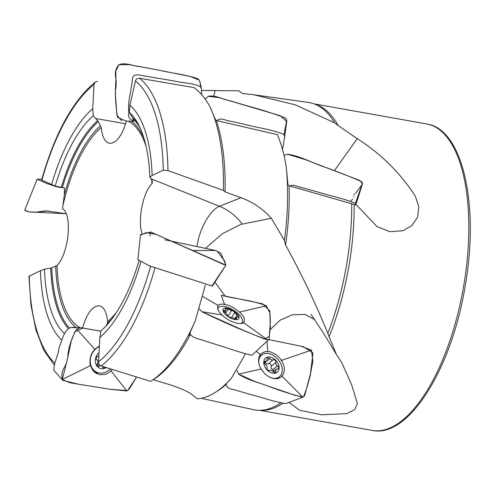 <?xml version="1.0" encoding="UTF-8"?>
<svg xmlns="http://www.w3.org/2000/svg" width="495" height="495" viewBox="0 0 495 495"><rect width="100%" height="100%" fill="white"/><g stroke="black" fill="none" stroke-linecap="round" stroke-linejoin="round"><path stroke-width="0.74" d="M201.601 90.43L238.745 90.82L242.785 93.518L254.003 94.805L295.447 104.872L334.601 122.84A156.067 64.969 -79.9 0 0 313.762 103.727L316.336 104.631A155.634 64.789 100.1 0 1 338.172 125.532L357.235 138.68C380.729 153.58 400.059 172.687 415.243 196.001L418.813 206.662L417.644 217.132L411.883 225.578L403.035 230.726L389.942 231.71L377.023 226.611L356.821 205.27L354.16 204.478A155.634 64.789 100.1 0 1 329.095 336.674L336.408 354.476L341.798 362.699L351.617 384.695L357.421 403.617L354.847 409.526L346.717 413.634L321.608 414.798L299.506 410.194L288.969 402.33M282.8 403.406A155.634 64.789 100.1 0 1 261.781 410.367L259.058 410.324A156.067 64.969 -79.9 0 0 280.832 402.874M223.418 190.408A156.067 64.969 100.1 0 0 209.88 106.549L215.071 118.812L216.327 120.514A153.753 64.004 100.1 0 1 225.046 191.893L223.418 190.408L167.953 170.589L163.27 170.206L152.132 175.484L149.849 177.303L152.163 180.384L152.342 182.63L151.928 183.651C142.647 192.963 137.245 221.661 142.362 234.432M151.099 381.008A156.067 64.969 100.1 0 0 195.265 320.847L188.917 335.202L190.185 334.806A153.753 64.004 100.1 0 1 153.803 379.288L151.099 381.008A156.067 64.969 100.1 0 1 150.567 381.336L101.153 365.984C99.464 365.261 98.598 363.844 98.542 361.74L99.848 337.491L100.999 330.839A118.509 49.333 100.1 0 0 139.064 260.494M209.88 106.549C205.635 98.672 200.37 92.361 194.096 87.621L139.466 78.241C137.437 78.099 136.094 79.033 135.444 81.05L129.931 105.268A125.513 52.247 100.1 0 1 152.132 175.484M195.265 320.847L205.289 285.299M28.927 276.34L40.435 270.722L44.451 269.212L51.758 267.844L56.974 265.469C68.805 253.892 72.685 214.428 62.549 208.742L64.3 194.9L64.437 187.896L55.199 186.145A118.509 49.333 100.1 0 1 93.301 115.675L98.319 121.609L101.221 127.469C102.205 136.892 104.971 142.17 109.506 143.309C116.35 143.34 121.98 135.915 126.392 121.04L133.724 121.368L132.623 117.822L129.275 112.309A118.509 49.333 100.1 0 1 137.895 123.502A118.509 49.333 100.1 0 1 149.849 177.303M61.826 340.214A125.513 52.247 100.1 0 1 40.435 270.722M55.199 186.145L41.617 179.957C54.827 133.458 72.722 100.813 95.3 82.009L97.577 81.316M51.567 184.808A125.513 52.247 100.1 0 1 92.726 108.714L93.301 115.675M95.294 82.015L94.025 84.466L92.726 108.714M140.927 261.669A125.513 52.247 100.1 0 1 99.848 337.491M64.69 333.902A118.509 49.333 100.1 0 1 44.451 269.212M129.275 112.309L129.931 105.268M105.608 326.62L107.403 323.254L107.681 321.651C106.703 312.265 103.956 306.987 99.446 305.817C92.608 305.724 86.972 313.112 82.535 327.968M72.146 327.61L72.412 327.257L77.331 327.69M271.371 218.276L242.284 224.099A60.093 54.629 97.1 0 0 219.464 206.285L241.04 197.684C252.673 201.941 262.783 208.803 271.371 218.276L284.439 240.465A156.067 64.969 -79.9 0 0 286.265 167.322L287.96 184.511L289.055 185.774L354.16 204.478M284.439 240.465L285.572 244.92A153.753 64.004 -79.9 0 0 289.055 185.774M231.586 377.976L224.087 385.84L225.621 384.918A153.753 64.004 -79.9 0 1 217.899 390.728L215.201 392.442A156.067 64.969 -79.9 0 0 231.586 377.976L245.384 354.049M153.871 379.95L167.452 383.978C177.792 387.189 185.656 390.462 191.045 393.803L197.282 398.828A156.067 64.969 -79.9 0 0 215.201 392.442M286.265 167.322C284.495 155.356 281.519 144.466 277.336 134.652L216.327 120.514M241.04 197.684L225.046 191.893M313.762 103.727A156.067 64.969 -79.9 0 0 308.54 102.459L253.898 94.786M334.601 122.84L338.172 125.532M285.572 244.92C302.507 276.062 316.583 305.526 327.808 333.308A156.067 64.969 -79.9 0 0 351.691 203.451M327.808 333.308L329.095 336.674M203.371 398.784L253.718 409.712A156.067 64.969 -79.9 0 0 259.058 410.324M201.446 398.258L203.426 398.797M72.412 327.257L75.011 327.684M225.083 296.072L214.935 282.063M242.284 224.099L240.539 224.513L222.255 233.776L205.809 248.063M314.727 319.621L305.069 314.449L292.298 314.777L280.325 320.055L270.14 329.633M336.408 354.476L323.452 333.129L310.971 314.288M357.235 138.68L334.36 170.695M215.133 90.517L213.741 96.148M106.289 367.618A9.17 7.759 -67.8 0 1 100.392 368.478A9.17 7.759 -67.8 0 1 95.312 361.678A9.17 7.759 -67.8 0 1 99.025 352.762M96.37 359.642L96.612 359.84C95.863 358.126 96.302 356.901 97.923 356.159L98.839 356.245M105.355 367.327L103.09 367.835L102.391 366.38M100.343 365.582L98.307 366.418C97.026 365.539 96.674 364.58 97.261 363.547C98.233 362.328 98.171 361.115 97.07 359.908L96.915 359.865M110.237 368.868A14.009 11.849 -67.8 0 1 98.066 372.735A14.009 11.849 -67.8 0 1 97.125 372.407L94.681 371.405A14.009 11.849 -67.8 0 1 92.738 370.347M97.125 372.407A14.009 11.849 -67.8 0 1 90.3 359.71A14.009 11.849 -67.8 0 1 99.353 346.655M97.02 363.893L99.65 364.951M97.187 365.316L99.396 366.22M271.291 372.791A9.17 6.466 -129.7 0 1 264.844 358.832A9.17 6.466 -129.7 0 1 278.159 363.751A9.17 6.466 -129.7 0 1 271.291 372.791M266.817 368.008L266.997 367.865C267.356 366.591 266.848 365.477 265.475 364.518L265.301 364.499C264.219 363.639 264.021 362.581 264.701 361.307L266.737 361.14L267.275 357.928L269.905 358.43L267.022 360.824M273.803 371.04L272.844 369.672L277.565 365.749C276.117 364.964 275.554 363.844 275.87 362.383L275.981 362.321C275.87 360.688 274.966 359.76 273.265 359.531L273.005 359.945C271.656 360.255 270.623 359.747 269.905 358.43M277.565 365.749C278.642 366.603 278.846 367.667 278.165 368.942L276.13 369.109L275.591 372.32L272.955 371.819C272.244 370.495 271.211 369.994 269.855 370.303L269.596 370.718C267.9 370.489 266.997 369.561 266.885 367.927L266.997 367.865M258.879 363.305A14.009 9.881 -129.7 0 1 261.57 355.101A14.009 9.881 -129.7 0 1 278.128 359.568A14.009 9.881 -129.7 0 1 279.477 376.658A14.009 9.881 -129.7 0 1 270.969 377.815M271.26 366.244L271.142 366.306C270.827 367.766 271.396 368.886 272.844 369.672M268.903 363.355C270.468 363.949 271.279 364.883 271.322 366.158M265.196 362.42C265.964 363.707 266.997 364.19 268.284 363.868L273.005 359.945M274.125 372.642L275.82 371.231M265.53 361.344L264.274 362.389M232.458 318.891A9.17 3.88 -148.6 0 1 223.338 308.831A9.17 3.88 -148.6 0 1 237.105 313.88A9.17 3.88 -148.6 0 1 232.458 318.891M227.174 315.334L227.378 314.999L223.585 310.569L225.887 310.371L225.305 308.713L228.09 309.257L225.813 312.988M234.593 318.997L236.963 315.111L234.766 312.599C234.005 311.349 232.91 310.643 231.481 310.489L228.09 309.257M236.963 315.111L238.355 317.165L236.047 317.363L236.629 319.021L230.46 317.239C229.024 317.091 227.929 316.385 227.168 315.136L227.149 315.197M217.825 309.369A14.009 5.928 -148.6 0 1 218.221 307.865A14.009 5.928 -148.6 0 1 233.269 310.093A14.009 5.928 -148.6 0 1 242.148 322.449A14.009 5.928 -148.6 0 1 240.873 323.538M235.973 319.275L236.455 318.483M224.526 310.575L223.839 311.708M80.301 327.665L76.713 329.132C72.19 336.848 69.275 345.102 67.976 353.888C67.92 358.473 66.868 362.711 64.814 366.603C62.129 370.792 61.281 375.086 62.265 379.498L67.085 360.583L71.243 341.012L74.999 331.65L82.826 328.024L100.937 331.217L80.301 327.665L70.729 327.542C63.768 329.806 62.116 340.95 59.097 347.577C58.435 355.317 53.454 363.237 53.924 370.458L62.945 380.469M112.334 369.536L109.141 372.413L107.081 373.595L104.915 374.399L100.454 374.783L96.308 373.465L92.936 370.607L90.449 365.626C89.119 359.574 90.56 354.135 94.786 349.309L99.39 345.974M127.537 390.574L110.837 389.386L77.907 384.12L69.776 382.685L62.265 379.498L62.859 380.364L78.427 384.213L110.54 389.342L126.8 390.957L129.238 389.082L136.533 377.06L127.735 390.45M150.591 232.025L150.01 235.812L150.573 231.957L156.036 234.345L146.161 232.669L141.211 234.828L140.462 234.679L137.907 259.708L149.744 265.964L212.398 286.135L225.893 265.079L220.844 253.217L215.523 250.476L171.586 241.183M140.462 234.679L150.554 232.062M217.058 251.064L224.6 260.939L225.831 265.11L156.036 234.345L223.567 264.441L225.893 265.079M252.023 355.2L261.818 346.03L252.023 355.2C240.855 353.04 227.539 347.793 215.492 344.316L200.011 339.372C195.884 338.456 189.635 336.031 190.092 332.714M221.884 314.962L219.118 311.739L217.621 308.762L217.608 306.349L218.159 305.452C219.335 304.227 221.444 303.837 224.495 304.283L228.808 305.452L233.355 307.593L239.574 312.079L242.575 315.34L244.245 318.464L244.425 321.076L243.466 322.585C240.279 325.661 228.412 321.385 221.884 314.962M199.405 308.967L201.83 311.689C224.155 322.579 246.114 332.009 267.715 339.972L269.076 339.236L270.338 322.103L270.053 313.391L266.347 305.799C251.503 299.964 236.109 299.135 221.246 295.28L262.35 303.744L269.806 310.86L270.32 327.987L269.28 336.365L264.497 339.087L243.658 330.45L201.83 311.695L199.405 308.96M226.271 383.767C226.302 389.831 234.085 389.033 237.829 390.846L250.006 394.336C261.898 397.293 274.242 401.952 285.825 403.574L302.89 397.176M261.063 369.016C258.019 363.324 257.79 358.522 260.364 354.618L262.214 352.848L265.741 351.5L270.338 351.784L276.235 354.698L279.923 358.256L281.476 360.416C285.089 366.696 285.281 371.943 282.057 376.169L280.64 377.407L277.305 378.687L273.203 378.508L268.896 376.825L264.868 373.843L261.063 369.016M303.392 396.94L295.472 395.468L254.733 381.428L238.633 374.133L236.938 370.347L238.633 374.133C249.344 381.032 260.339 382.796 271.272 387.3C281.884 391.298 292.403 394.595 302.829 397.194L304.58 395.728L310.705 372.896L312.859 361.27L311.454 350.114L301.115 346.228L268.797 339.582L303.385 346.71L312.982 353.009L310.309 375.47L307.079 386.923L303.559 396.841M133.57 120.786C129.486 119.722 127.896 116.82 128.793 112.087C128.279 106.079 128.731 100.132 130.154 94.248L132.474 80.011C131.924 73.229 138.841 74.702 142.9 75.741L173.72 80.889C182.544 83.104 192.567 82.795 200.574 86.823L201.416 88.481L201.632 94.601M126.361 121.164L117.556 117.377C116.078 108.591 115.36 99.687 115.409 90.678C116.313 86.241 116.418 81.836 115.725 77.455C114.716 72.61 115.787 68.347 118.918 64.678C125.65 62.092 133.161 66.225 140.165 66.639L159.538 70.309C172.353 73.303 185.953 74.535 198.198 78.878L199.838 81.483L201.416 88.481M217.144 120.7C220.541 116.851 226.394 121.065 230.689 121.195L244.214 124.22C257.32 127.815 272.04 129.35 284 134.522L284.625 136.96L282.546 149.601M286.741 121.492L280.077 115.663L218.66 97.546L208.209 96.346L205.233 99.124L208.209 96.346C215.393 94.718 222.218 99.402 229.179 100.559L248.007 106.06C260.859 109.525 273.333 113.491 285.429 117.965L286.71 120.291L286.723 121.622L284.625 136.96M289.853 185.996C293.609 183.911 299.067 187.388 303.348 188.007L316.583 191.67C329.342 195.649 343.907 198.483 355.379 203.346L355.787 204.98M359.024 180.161L305.582 159.718L287.298 154.174L284.056 155.616L287.298 154.174C300.768 156.086 312.828 163.35 325.636 167.366C337.98 171.852 349.916 176.573 361.443 181.541L362.507 183.206L362.439 183.961L355.794 204.955M63.96 187.784C55.335 187.302 52.173 185.006 47.322 183.707L37.106 179.209L41.846 179.122M28.555 211.854L66.157 213.71L45.596 210.851L34.997 212.293L28.815 211.903L24.762 210.059L37.106 179.209M164.717 239.747L215.523 250.476L192.116 250.513M199.207 80.072L189.962 76.391L159.538 70.309L128.966 64.622L118.924 64.678L115.811 71.144L115.966 78.377L115.298 93.035L116.907 115.156L121.157 120.205M121.43 120.26L121.937 120.353M286.407 123.54L286.673 121.925M350.936 200.964L352.638 199.07M353.585 196.96L353.591 196.651M353.801 195.005L354.562 194.195M355.633 193.366L362.328 184.239M362.389 184.097L360.669 180.966M359.71 180.446L359.314 180.273M24.75 210.115L25.134 210.486M25.233 210.53L28.178 211.761M427.012 124.022A155.634 64.789 -79.9 0 0 426.789 123.979L427.03 124.022C462.912 129.424 479.271 205.14 465.38 284.873C452.152 367.816 408.92 438.502 372.116 430.409A155.634 64.789 -79.9 0 0 463.184 288.845A155.634 64.789 -79.9 0 0 427.012 124.022M139.466 78.241A153.877 64.059 100.1 0 1 167.953 170.589M154.991 267.758A153.877 64.059 100.1 0 1 101.153 365.984M29.304 276A150.313 62.574 -79.9 0 0 54.92 363.268M94.025 84.466A150.313 62.574 -79.9 0 0 41.896 180.223M163.27 170.206A150.313 62.574 -79.9 0 0 135.444 81.05M98.542 361.74A150.313 62.574 -79.9 0 0 150.598 266.285M61.374 187.215A113.831 47.384 100.1 0 1 97.651 120.65M132.623 117.822A113.831 47.384 100.1 0 1 139.163 125.94M64.3 194.9A108.665 45.237 100.1 0 1 100.621 125.711M98.319 121.609A112.891 46.994 -79.9 0 0 62.395 187.419M131.775 121.368A108.665 45.237 100.1 0 1 144.039 138.538M140.054 127.828A112.891 46.994 -79.9 0 0 133.075 118.887M111.845 318.966A108.665 45.237 100.1 0 1 107.403 323.254M76.249 327.591A108.665 45.237 100.1 0 1 55.681 266.335M56.974 265.469A106.728 44.426 -79.9 0 0 80.079 327.665M101.221 127.469A106.728 44.426 -79.9 0 0 63.267 204.249M151.928 183.651A106.728 44.426 -79.9 0 0 151.748 179.623M146.112 146.458A106.728 44.426 -79.9 0 0 128.292 121.182M68.149 328.284A113.831 47.384 100.1 0 1 50.713 268.117M51.758 267.844A112.891 46.994 -79.9 0 0 69.251 327.746M107.681 321.651A106.728 44.426 -79.9 0 0 116.529 312.252M151.062 178.763L219.464 206.285A30.566 12.387 -68.1 0 0 197.06 246.362M125.625 123.744L95.789 118.552M90.839 365.434L62.265 379.498M95.09 349.643L76.713 329.132M110.775 370.545L126.8 390.957M98.746 372.914A14.875 12.585 -67.8 0 1 94.613 372.302M141.118 234.834L140.685 234.698M221.946 263.742L224.761 264.893M225.862 265.097L211.872 286.067M222.162 315.006L201.83 311.689M218.159 305.452L202.876 296.542M243.051 322.288L267.715 339.972M221.246 295.28L224.619 304.642M239.203 312.166L266.347 305.799M261.372 368.948L238.633 374.133M260.364 354.618L256.348 351.209M281.704 375.81L302.829 397.194M267.053 341.179L267.702 351.394M281.061 360.558L311.454 350.114M279.26 376.837A14.875 10.494 -129.7 0 1 278.32 378.471M259.572 355.911A14.875 10.494 -129.7 0 1 261.36 355.28M199.838 81.483L200.574 86.823M286.71 120.291L284 134.522M362.507 183.206L355.379 203.346M259.584 410.33L372.116 430.409M314.257 103.9L426.789 123.979M28.927 276.303L30.913 304.864L35.912 329.843L43.758 350.2L54.289 365.1M96.352 359.618L97.07 359.908M261.57 355.101L259.058 357.186M279.477 376.658L276.971 378.737M264.336 363.132L266.737 361.14M271.142 366.306L275.87 362.383M269.855 370.303L269.243 370.817M276.13 369.109L272.949 371.751M218.221 307.865L217.639 308.818M242.148 322.449L241.541 323.439M224.619 312.456L225.887 310.371M231.833 317.208L234.556 312.735M228.016 316.243L231.456 310.606M236.047 317.363L234.964 319.133M261.818 346.03L268.835 339.545M260.308 354.568L261.057 353.814M48.244 210.901L34.997 212.293"/></g></svg>
